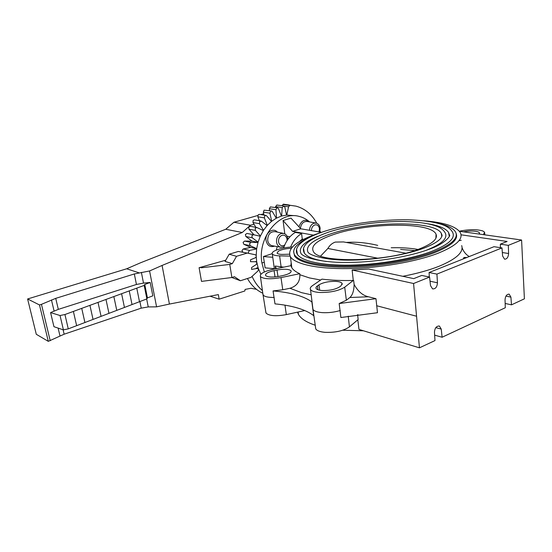 <?xml version="1.0" encoding="UTF-8"?>
<svg xmlns="http://www.w3.org/2000/svg" width="552" height="552" viewBox="0 0 552 552"><rect width="100%" height="100%" fill="white"/><g stroke="black" fill="none" stroke-linecap="round" stroke-linejoin="round"><path stroke-width="0.83" d="M150.192 282.472L143.506 283.086L136.441 284.473L58.319 309.375L50.584 312.584L53.951 326.701L63.411 329.868L68.269 328.868L146.866 298.901L144.189 285.418L144.762 284.466L150.192 282.472L152.814 295.851L147.425 297.901L146.866 298.901M146.66 298.963L148.24 306.926L141.215 308.154L64.149 334.202L48.293 341.35L36.287 334.284L27.6 298.97L126.677 268.789L140.815 262.669L225.74 229.259L233.924 222.256L250.435 225.244L254.03 224.257M50.211 340.701L41.448 304.345L55.731 298.356L134.329 273.964L149.578 270.963L156.582 306.85L148.24 306.926M141.388 272.398L143.506 283.086M139.877 301.516L141.215 308.154M63.107 329.765L64.149 334.202M58.126 328.102L59.975 335.899M256.487 289.331L250.967 288.282L245.088 289.42L244.84 290.98L219.13 299.17L218.35 294.595L169.416 304.062L162.081 265.443L242.252 232.502L250.435 225.244M225.74 260.206L199.1 267.713L201.501 281.389L231.895 277.511L229.756 264.422L232.316 263.635L225.043 261.413L229.197 254.21L238.347 251.464L247.268 253.064L236.518 256.321L232.316 263.635M156.582 306.85L169.416 304.062M219.13 299.17L210.05 296.196M233.924 222.256L257.805 215.48M260.834 214.59L263.711 213.748M242.252 232.502L225.74 229.259M139.463 272.964L126.677 268.789M162.081 265.443L149.578 270.963M134.329 273.964L136.441 284.473M41.448 304.345L39.489 304.952L48.293 341.35M39.489 304.952L27.6 298.97M51.46 299.929L54.075 310.99M55.731 298.356L58.319 309.375M201.508 267.347L201.28 267.789L200.431 267.32M50.584 312.584L60.044 315.523L64.936 314.53L144.189 285.418M201.28 267.789L229.756 264.422M240.424 280.754L234.434 276.704L231.895 277.511L240.424 280.754L251.05 277.339L257.805 271.101C258.647 269.942 258.543 269.038 257.494 268.382L251.671 269.383L251.608 267.534L256.052 264.649C257.115 263.497 257.073 262.531 255.928 261.752L250.498 261.703L250.56 259.764L255.307 257.805C256.597 256.701 256.625 255.686 255.383 254.769L247.268 253.064M60.044 315.523L63.411 329.868M144.762 284.466L147.425 297.901M136.765 288.144L139.497 301.709M129.237 290.911L132.031 304.559M121.599 293.719L124.455 307.443M113.843 296.562L116.769 310.376M105.984 299.453L108.965 313.35M98.021 302.379L101.078 316.358M89.928 305.353L93.046 319.422M81.73 308.361L84.918 322.52M73.381 311.425L76.645 325.673M64.936 314.53L68.269 328.868M199.1 267.713L200.3 267.568M229.197 254.21L236.518 256.321M287.047 240.603L287.019 239.106C286.329 236.063 284.68 234.786 282.058 235.29C279.519 236.422 278.346 238.602 278.532 241.831C279.243 244.881 280.906 246.144 283.514 245.612L284.749 244.971M284.038 246.772L280.43 247.22C278.325 246.509 277.035 244.819 276.559 242.155C276.31 237.877 277.863 235 281.23 233.503L283.99 233.482C286.067 234.234 287.33 235.925 287.778 238.554L287.847 239.409M272.502 245.737L271.667 245.578C269.514 244.853 268.189 243.142 267.699 240.444C267.803 234.31 270.321 231.392 275.262 231.681L283.135 233.303M274.599 246.13C270.218 247.537 267.375 245.688 266.064 240.582C264.67 233.199 273.109 226.941 277.339 232.109M309.458 230.287C309.741 226.686 311.252 224.319 313.998 223.194L316.379 223.125C318.449 223.808 319.698 225.492 320.125 228.176L319.732 232.061M319.049 231.943L319.456 228.694C318.835 225.72 317.29 224.464 314.812 224.926C312.632 225.851 311.494 227.748 311.383 230.619M300.392 228.39C301.233 223.47 303.572 221.179 307.423 221.524L315.689 223.008M298.963 226.831C301.337 220.4 304.814 218.751 309.396 221.876M289.358 254.21L282.079 254.41C279.326 254.32 277.656 253.899 277.076 253.14L278.408 251.132C281.63 249.504 285.901 248.566 291.228 248.303M339.494 286.95C335.374 289.427 329.744 290.628 322.589 290.552C319.132 290.345 316.993 289.69 316.172 288.599C315.661 287.764 316.068 286.874 317.407 285.929L318.952 284.853C323.058 282.472 328.564 281.313 335.478 281.361C339.08 281.548 341.288 282.217 342.109 283.369L340.998 285.853L339.494 286.95M311.873 301.944L313.695 315.661C309.693 312.563 304.373 310.031 297.742 308.044C291.097 306.077 283.507 304.683 274.979 303.876L273.067 290.932C281.63 291.649 289.241 292.926 295.9 294.768C302.544 296.617 307.871 299.012 311.873 301.944L311.914 300.84M279.664 276.248C272.674 277.47 268.037 277.283 265.747 275.683L265.615 275.524C265.05 273.702 267.872 272.067 274.082 270.632L277.007 270.031C283.756 268.838 288.358 269.003 290.807 270.528L291.042 270.811C291.58 272.584 288.786 274.185 282.665 275.627L279.664 276.248M463.363 231.826C469.6 230.743 474.575 230.777 478.28 231.93L479.474 232.806L479.081 234.041M483.352 234.641L484.649 232.261L482.869 230.984C477.383 229.308 470.097 229.266 461.01 230.874L459.367 231.205M375.974 298.687L377.478 312.722L340.881 317.524L339.176 303.538L375.974 298.687L368.377 296.762L349.878 297.514L346.359 300.233L339.176 303.538M358.062 314.716L357.731 315.799L358.151 319.539L349.423 326.874C343.551 330.869 335.416 332.69 325.018 332.338C320.036 331.876 316.945 330.731 315.751 328.895L315.496 327.094M312.708 308.761L312.991 309.444C314.185 311.183 317.317 312.246 322.375 312.639C328.412 312.95 334.374 312.246 340.253 310.507M312.404 285.695C310.438 287.075 309.81 288.372 310.521 289.593C311.673 291.208 314.792 292.174 319.87 292.491C330.406 292.601 338.686 290.842 344.703 287.192L353.273 280.457C341.584 280.72 331.145 280.278 321.954 279.133L312.404 285.695M272.833 269.376C263.808 271.453 259.668 273.833 260.413 276.504L260.599 276.745C263.904 279.105 270.701 279.388 280.996 277.587L299.736 273.709C295.844 271.936 293.209 269.962 291.829 267.789L290.897 265.678L272.833 269.376M274.199 297.438C268.445 297.521 264.787 296.762 263.228 295.147L262.849 293.554M304.752 310.555L286.315 314.612C276.179 316.434 269.459 315.972 266.133 313.219L265.74 311.57M275.586 268.81L275.172 266.036L276.338 268.658M292.381 246.958C284.846 247.399 278.815 248.766 274.303 251.043C272.46 252.112 271.791 253.092 272.308 253.982C273.13 255.093 275.558 255.721 279.595 255.859L290 256.114M276.172 268.051L275.662 268.417M243.632 252.416L242.845 252.223L241.942 250.629L243.204 248.98L250.705 247.393L243.853 244.301L243.087 242.438L244.543 241.065L252.057 241.093L245.861 236.525L245.385 234.496L247.006 233.441L253.382 234.69M256.211 255.562L256.639 248.917L249.594 250.422L248.331 252.085L248.738 253.368M258.005 242.438L250.96 242.418L249.49 243.805L250.263 245.688L256.687 248.6L258.094 242.128L260.261 236.249L263.497 230.308L267.113 225.568L271.474 221.407L276.276 218.219L281.354 216.094L278.505 208.663L277.601 207.807L276.938 207.869L275.938 209.705L276.517 218.095M260.261 236.249L253.444 234.703L251.815 235.773L252.292 237.822L258.094 242.128M254.051 234.841L248.938 229.19L248.773 227.065L250.311 226.292L256.577 227.438M263.332 230.57L256.783 227.472L255.231 228.259L255.397 230.405L260.392 235.966M255.9 227.314L252.982 222.546L253.126 220.393L254.479 219.862L260.779 220.931M267.113 225.568L261.393 221.173L259.619 221.511L259.468 223.684L263.497 230.308M259.392 220.696L257.839 216.805L258.288 214.7L259.426 214.369L265.781 215.383M271.474 221.407L266.582 215.797L265.967 215.411L264.822 215.749L264.367 217.874L267.313 225.347M264.015 215.101L263.359 212.154L264.091 210.16L271.391 210.954M276.276 218.219L272.35 211.588L271.57 210.981L270.659 211.154L269.914 213.169L271.701 221.235M269.479 210.664L269.341 208.732L270.328 206.917L277.428 207.787M252.085 276.38C254.638 282.182 258.088 286.909 262.421 290.559M262.807 293.25C256.473 290.276 251.346 285.363 247.427 278.505M275.531 207.511L275.593 206.627L276.8 205.04L283.7 205.951M286.543 215.08L284.839 207.097L283.859 205.979L282.224 207.573L281.603 216.018L286.792 215.059L293.878 215.604M255.203 261.62L256.68 261.6L256.238 256.721M256.68 261.6L256.452 262.083M309.631 221.918C306.519 219.178 303.02 217.343 299.143 216.412C279.422 210.526 257.156 237.636 261.938 263.014L264.325 271.998M316.793 223.263C311.859 214.307 304.925 208.594 295.996 206.144L289.979 205.282L288.572 206.821L286.792 215.059M260.861 274.261L258.157 267.982L257.674 268.451M320.408 232.178L320.029 230.922M258.157 267.982L256.721 261.903M256.218 268.127L258.067 267.699M256.673 248.704L250.705 247.393M258.032 242.342L252.057 241.093M281.955 205.71L283.328 204.171L289.338 205.033M289.979 205.282L283.328 204.171M289.966 205.503L283.293 204.585M274.316 268.679L265.105 267.858L263.421 256.556L272.764 257.287M261.938 263.014L264.304 262.221M263.421 256.556L272.17 253.672M299.246 241.707L302.255 239.099L301.592 233.517C296.783 236.477 293.126 240.996 290.642 247.054M303.579 239.347L302.255 239.099M283.769 267.14L275.172 266.036M299.736 273.709L299.867 274.744C300.04 281.692 296.741 286.198 289.959 288.261L282.769 289.772L273.067 290.932M353.273 280.457L352.128 269.997L413.565 283.507L419.451 347.829L358.972 329.42L357.813 319.822M419.451 347.829L434.983 340.577L434.465 332.194C434.852 327.881 436.508 325.852 439.44 326.108L441.241 329.089L442.104 337.244L505.308 307.733L505.039 299.833C505.384 296.031 506.757 294.14 509.172 294.168L510.917 297.142L511.49 304.842L524.4 298.818L521.592 240.017L508.33 245.35L508.599 253.52C508.295 257.267 506.95 259.157 504.556 259.192L502.603 255.99L501.982 247.91L436.936 274.096L437.446 282.79C437.122 287.026 435.5 289.062 432.582 288.896L430.519 285.639L429.587 277.056L421.762 275.441L413.745 278.636L368.819 269.052L352.128 269.997M321.285 232.413L319.787 232.896C296.583 240.568 286.785 248.531 290.4 256.79C295.085 264.028 317.096 269.072 348.153 268.582C379.169 268.099 415.697 261.848 437.77 253.361C456.332 245.847 463.797 238.837 460.168 232.33C455.642 226.175 443.532 222.332 423.853 220.786M284.791 233.813L283.059 220.517L292.574 231.378L313.439 235.111M289.959 236.787L287.075 236.242M301.592 233.517L295.292 232.385C289.862 235.752 285.97 240.962 283.618 248.007M276.276 250.097L277.207 246.613M283.059 220.517L290.966 218.109L300.764 228.79L321.457 232.357M363.499 330.793L342.744 330.22M315.233 325.231C306.463 322.278 300.875 318.683 298.466 314.44L297.514 312.184M357.731 315.799L357.448 314.799M349.878 297.514C352.569 295.044 353.984 290.683 354.122 284.432C357.917 291.359 362.664 295.472 368.377 296.762M353.666 280.554L354.122 284.432M376.63 305.732L416.339 316.172M429.587 277.056L413.565 283.507M469.241 256.542C465.929 254.631 463.542 251.671 462.065 247.655M466.778 257.522L464.004 257.46L463.197 258.95M500.422 247.669L500.353 244.163L507.102 241.472L461.037 234.807M456.138 233.455C458.595 239.52 451.315 245.95 434.307 252.761C413.379 260.772 378.948 266.657 349.63 267.147C320.27 267.637 299.267 262.931 294.63 256.093L293.588 251.484M294.692 255.231L294.485 255.88M456.173 238.057L455.89 237.574M294.582 256.024L294.733 255.507M455.911 237.877L456.104 238.229M308.506 237.871C296.189 243.729 291.58 249.449 294.664 255.031C299.163 261.855 320.05 266.561 349.375 266.078C378.651 265.602 413.103 259.723 434.038 251.733C451.702 244.646 458.85 238.022 455.469 231.861C453.068 228.128 447.196 225.257 437.867 223.256M297.438 254.472C293.029 247.406 302.323 238.554 324.61 231.288C347.691 223.843 380.859 219.275 408.183 219.806C424.295 220.331 436.356 222.208 444.367 225.444C448.252 227.134 450.97 229.363 452.516 232.123C455.779 238.091 448.852 244.501 431.733 251.339C411.516 259.026 378.355 264.67 350.161 265.126C321.933 265.588 301.772 261.062 297.438 254.472L296.596 249.78M317.786 236.284C303.676 242.169 298.121 247.986 301.13 253.734C304.449 258.019 323.741 263.173 351.01 262.414C378.168 261.91 410.101 256.473 429.511 249.138C446.554 243.087 450.791 235.028 449.535 235.159L448.583 232.489C445.94 228.507 439.13 225.616 428.159 223.815M449.245 236.318L448.583 232.489M326.356 261.482C314.309 259.723 306.974 256.928 304.366 253.099C300.44 246.199 308.609 239.168 328.875 232.012C349.761 225.237 379.935 221.055 404.754 221.531C419.382 222.001 430.332 223.691 437.591 226.603C441.193 228.155 443.718 230.225 445.153 232.813C448.134 238.285 441.759 244.136 426.034 250.36L425.081 250.712M304.366 253.099L303.621 248.835M330.551 233.917C312.653 239.941 305.159 246.095 308.064 252.381C310.838 255.99 328.254 260.799 352.866 260.102C377.368 259.661 406.196 254.782 423.846 248.172C432.354 244.833 438.026 241.534 440.855 238.291L442.138 235.449L441.241 233.192C433.996 219.965 366.666 221.4 330.551 233.917M441.862 236.608L441.241 233.192M418.864 249.124C386.048 262.124 319.291 263.145 313.584 251.864C310.141 246.013 316.876 240.217 333.781 234.476C367.542 222.691 430.926 221.628 436.046 234.22C437.984 238.933 432.257 243.908 418.864 249.124M391.189 247.758C401.338 247.503 410.267 248.069 417.974 249.449M377.72 245.378C366.783 242.721 356.288 241.742 346.228 242.431M405.679 253.175L343.489 241.935L335.264 242.087C332.104 243.204 329.641 245.336 327.874 248.469L320.622 256.073M377.92 258.232L327.874 248.469M400.6 249.421L414.69 250.573M292.574 231.378L300.764 228.79M511.49 304.842L505.163 303.455M429.311 277L429.09 272.522L494.012 246.689L501.982 247.91M429.09 272.522L436.936 274.096M500.353 244.163L508.33 245.35M521.592 240.017L459.423 231.274M459.112 240.686L461.244 240.244M434.645 335.147L442.104 337.244M252.05 269.397L251.464 269.272M349.423 326.874L348.243 316.192M320.664 280.016L309.417 277.918L299.874 274.744M311.162 294.782L301.578 292.657L289.959 288.261M286.315 314.612L284.977 305.159M243.853 244.301L250.263 245.688M245.861 236.525L252.292 237.822M248.938 229.19L255.397 230.405M252.982 222.546L259.468 223.684M257.839 216.805L264.367 217.874M263.359 212.154L269.914 213.169M269.341 208.732L275.938 209.705M275.593 206.627L282.224 207.573M284.356 206.234L288.572 206.821M249.594 250.422L243.204 248.98M250.96 242.418L244.543 241.065M281.14 267.051L279.595 255.859M290.849 265.691L291.187 262.828M461.686 245.585C463.866 252.188 456.276 259.102 438.909 266.326C428.911 270.266 416.87 273.592 402.794 276.297M282.769 289.772L280.996 277.587M346.359 300.233L344.703 287.192M437.446 282.79L430.042 281.216M508.599 253.52L502.341 252.526M505.956 296.1L510.917 297.142M435.818 327.619L441.241 329.089M275.02 276.925L274.082 270.632M277.007 270.031L277.98 276.559M317.966 289.772L317.407 285.929M318.952 284.853L319.739 290.235M280.43 247.22L271.667 245.578M342.219 284.439L342.109 283.369M291.145 271.653L291.042 270.811M484.718 233.234L484.828 234.848M310.521 289.593L312.97 309.41M260.413 276.504L263.035 294.885M275.717 268.789L275.358 266.326M243.756 252.436L242.845 252.223M272.308 253.982L274.372 269.059M290.4 256.79L291.829 267.789M298.466 314.44L298.114 312.052M265.967 312.97L263.056 294.913M315.751 328.895L312.991 309.444M294.664 255.031L294.858 256.404M435.894 238.236L436.046 234.22M479.509 233.468L479.474 232.806M438.874 325.956L439.44 326.108M508.806 294.092L509.172 294.168"/></g></svg>
